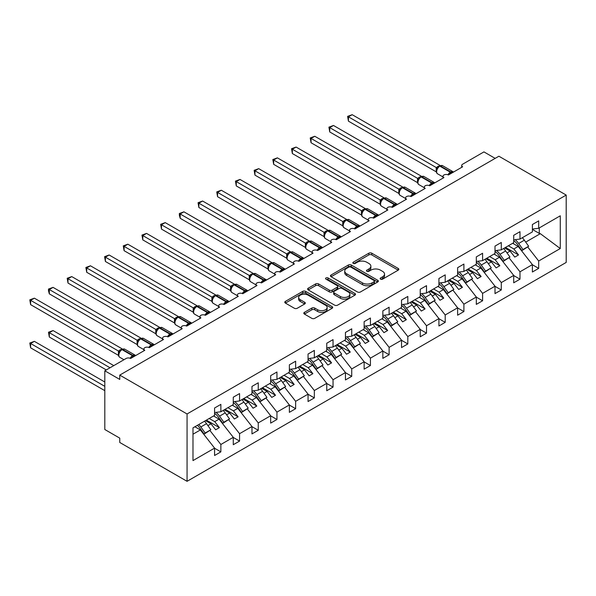 <?xml version="1.0" encoding="UTF-8"?>
<svg xmlns="http://www.w3.org/2000/svg" width="596" height="596" viewBox="0 0 596 596"><rect width="100%" height="100%" fill="white"/><g stroke="black" fill="none" stroke-linecap="round" stroke-linejoin="round"><path stroke-width="0.89" d="M380.561 279.159A1.453 0.842 0 0 0 382.617 279.159L398.217 270.152A2.079 1.199 0 0 0 398.821 269.303A2.079 1.199 0 0 0 398.217 268.453L371.792 253.203A2.079 1.199 0 0 0 368.857 253.203L353.257 262.203A1.453 0.842 0 0 0 352.832 262.799A1.453 0.842 0 0 0 353.257 263.395A1.453 0.842 0 0 0 355.313 263.395L357.332 262.225A6.645 3.837 0 0 1 366.726 262.225L368.931 263.499A6.645 3.837 0 0 1 370.876 266.211A6.645 3.837 0 0 1 368.931 268.923L366.913 270.085A1.453 0.842 0 0 0 366.48 270.681A1.453 0.842 0 0 0 366.913 271.277A1.453 0.842 0 0 0 368.961 271.277L370.98 270.107A6.645 3.837 0 0 1 380.382 270.107L382.58 271.381A6.645 3.837 0 0 1 384.524 274.093A6.645 3.837 0 0 1 382.58 276.805L380.561 277.974A1.453 0.842 0 0 0 380.136 278.563A1.453 0.842 0 0 0 380.561 279.159L380.561 277.974M304.407 312.364A2.079 1.199 0 0 0 303.796 313.205A2.079 1.199 0 0 0 304.407 314.055L311.82 318.339A2.079 1.199 0 0 0 314.755 318.339L332.076 308.333A2.079 1.199 0 0 0 332.687 307.484A2.079 1.199 0 0 0 332.076 306.642L305.659 291.384A2.079 1.199 0 0 0 302.716 291.384L285.395 301.382A2.079 1.199 0 0 0 284.791 302.232A2.079 1.199 0 0 0 285.395 303.081L294.35 308.251A2.079 1.199 0 0 0 297.285 308.251L304.698 303.967A2.079 1.199 0 0 0 305.308 303.126A2.079 1.199 0 0 0 304.698 302.276L300.257 299.714A5.55 3.204 0 0 1 298.633 297.441A5.55 3.204 0 0 1 302.06 294.484A5.55 3.204 0 0 1 308.117 295.176L325.513 305.219A5.55 3.204 0 0 1 327.137 307.484A5.55 3.204 0 0 1 323.71 310.449A5.55 3.204 0 0 1 317.653 309.756L314.755 308.08A2.079 1.199 0 0 0 311.82 308.08L304.407 312.364L304.407 314.055M566.2 195.071L187.062 413.967L187.062 481.315L566.2 262.426L566.2 195.071L498.897 156.219L119.759 375.108L119.759 379.428L104.807 370.794L126.114 358.487A3.174 1.833 0 0 1 130.606 358.487L144.813 350.284A3.174 1.833 0 0 1 143.882 348.988A3.174 1.833 0 0 1 145.841 347.297A3.174 1.833 0 0 1 149.298 347.691L163.505 339.489A3.174 1.833 0 0 1 162.574 338.193A3.174 1.833 0 0 1 164.533 336.502A3.174 1.833 0 0 1 167.99 336.896L182.205 328.694A3.174 1.833 0 0 1 181.273 327.398A3.174 1.833 0 0 1 183.233 325.707A3.174 1.833 0 0 1 186.69 326.109L200.897 317.906A3.174 1.833 0 0 1 199.965 316.61A3.174 1.833 0 0 1 201.925 314.919A3.174 1.833 0 0 1 205.382 315.314L219.589 307.111A3.174 1.833 0 0 1 218.665 305.815A3.174 1.833 0 0 1 220.624 304.124A3.174 1.833 0 0 1 224.081 304.519L223.947 304.094L228.767 301.308M187.062 413.967L119.759 375.108M357.473 291.98A2.079 1.199 0 0 0 360.416 291.98L377.737 281.975A2.079 1.199 0 0 0 378.341 281.126A2.079 1.199 0 0 0 377.737 280.284L351.312 265.026A2.079 1.199 0 0 0 348.377 265.026L331.056 275.024A2.079 1.199 0 0 0 330.445 275.873A2.079 1.199 0 0 0 331.056 276.723L357.473 291.98M326.571 279.472A1.453 0.842 0 0 1 328.046 279.673L328.046 277.952L354.911 293.463A2.079 1.199 0 0 1 355.514 294.305A2.079 1.199 0 0 1 354.911 295.154L337.582 305.159A2.079 1.199 0 0 1 334.647 305.159L308.221 289.902L308.221 288.203A2.079 1.199 0 0 0 307.618 289.053A2.079 1.199 0 0 0 308.221 289.902M308.221 288.203L315.634 283.927A2.079 1.199 0 0 1 318.577 283.927L329.29 290.11A2.079 1.199 0 0 0 332.225 290.11L337.142 287.272A2.079 1.199 0 0 0 337.753 286.423A2.079 1.199 0 0 0 337.142 285.581L325.99 279.137A1.453 0.842 0 0 1 325.565 278.541A1.453 0.842 0 0 1 326.459 277.766A1.453 0.842 0 0 1 328.046 277.952M192.985 434.208L200.375 429.94L214.582 448.118L192.985 460.589L192.985 427.861L214.582 415.39L214.582 408.007L220.863 404.379L220.863 411.762L214.582 412.544M220.863 411.762L233.274 404.595L233.274 397.212L239.562 393.583L239.562 400.966L233.274 401.756M239.562 400.966L251.974 393.8L251.974 386.417L258.254 382.796L258.254 390.179L251.974 390.961M258.254 390.179L270.666 383.012L270.666 375.629L276.946 372.001L276.946 379.384L270.666 380.166M276.946 379.384L289.365 372.217L289.365 364.834L295.646 361.206L295.646 368.589L289.365 369.371M461.699 167.327L461.699 165.502A3.174 1.833 180 0 0 462.63 166.791L448.423 174.993A3.174 1.833 0 0 0 444.966 174.598A3.174 1.833 0 0 0 443.007 176.289A3.174 1.833 0 0 0 443.931 177.586L429.723 185.788A3.174 1.833 0 0 0 426.267 185.393A3.174 1.833 0 0 0 424.307 187.084A3.174 1.833 0 0 0 425.239 188.381L411.031 196.583A3.174 1.833 0 0 0 407.575 196.188A3.174 1.833 0 0 0 405.615 197.879A3.174 1.833 0 0 0 406.547 199.176L392.332 207.378A3.174 1.833 0 0 0 388.875 206.983A3.174 1.833 0 0 0 386.916 208.675A3.174 1.833 0 0 0 387.847 209.971L373.64 218.173A3.174 1.833 0 0 0 370.183 217.771A3.174 1.833 0 0 0 368.224 219.462A3.174 1.833 0 0 0 369.155 220.758L354.948 228.961A3.174 1.833 0 0 0 351.491 228.566A3.174 1.833 0 0 0 349.532 230.257A3.174 1.833 0 0 0 350.455 231.553L336.248 239.756A3.174 1.833 0 0 0 332.791 239.361A3.174 1.833 0 0 0 330.832 241.052A3.174 1.833 0 0 0 331.763 242.349L317.556 250.551A3.174 1.833 0 0 0 314.099 250.156A3.174 1.833 0 0 0 312.14 251.847A3.174 1.833 0 0 0 313.071 253.144L298.857 261.346A3.174 1.833 0 0 0 295.4 260.951A3.174 1.833 0 0 0 293.441 262.642A3.174 1.833 0 0 0 294.372 263.939L280.165 272.141A3.174 1.833 0 0 0 276.708 271.739A3.174 1.833 0 0 0 274.749 273.43A3.174 1.833 0 0 0 275.68 274.726L261.473 282.929A3.174 1.833 0 0 0 258.008 282.534A3.174 1.833 0 0 0 256.056 284.225A3.174 1.833 0 0 0 256.98 285.521L242.773 293.724A3.174 1.833 0 0 0 239.316 293.329A3.174 1.833 0 0 0 237.357 295.02A3.174 1.833 0 0 0 238.288 296.316L224.081 304.519M295.646 368.589L308.058 361.422L308.058 354.039L314.338 350.411L314.338 357.794L308.058 358.576M314.338 357.794L326.75 350.627L326.75 343.244L333.037 339.623L333.037 346.999L326.75 347.788M333.037 346.999L345.449 339.832L345.449 332.456L351.729 328.828L351.729 336.211L345.449 336.993M351.729 336.211L364.141 329.044L364.141 321.661L370.421 318.033L370.421 325.416L364.141 326.198M370.421 325.416L382.841 318.249L382.841 310.866L389.121 307.238L389.121 314.621L382.841 315.403M389.121 314.621L401.533 307.454L401.533 300.071L407.813 296.443L407.813 303.826L401.533 304.608M407.813 303.826L420.225 296.659L420.225 289.276L426.512 285.655L426.512 293.038L420.225 293.821M426.512 293.038L438.924 285.871L438.924 278.488L445.205 274.86L445.205 282.243L438.924 283.025M445.205 282.243L457.616 275.076L457.616 267.693L463.897 264.065L463.897 271.448L457.616 272.23M463.897 271.448L476.316 264.281L476.316 256.898L482.596 253.27L482.596 260.653L476.316 261.435M482.596 260.653L495.008 253.486L495.008 246.103L501.288 242.475L501.288 249.858L495.008 250.64M501.288 249.858L513.707 242.691L513.707 235.308L519.988 231.688L519.988 239.07L513.707 239.853M214.582 448.244L220.863 451.872L220.863 444.489L233.274 437.322L219.067 419.144L213.569 415.971M210.008 430.603L220.863 444.489M233.274 437.449L239.562 441.077L239.562 433.694L251.974 426.527L237.767 408.357L232.269 405.183M228.7 419.808L239.562 433.694M251.974 426.662L258.254 430.282L258.254 422.907L270.666 415.732L256.459 397.562L250.961 394.388M247.4 409.012L258.254 422.907M270.666 415.866L276.946 419.495L276.946 412.112L289.365 404.945L275.151 386.767L269.66 383.593M266.092 398.225L276.946 412.112M289.365 405.071L295.646 408.7L295.646 401.317L308.058 394.15L293.85 375.972L288.352 372.798M284.791 387.43L295.646 401.317M308.058 394.276L314.338 397.905L314.338 390.522L326.75 383.355L312.542 365.177L307.044 362.003M303.483 376.635L314.338 390.522M326.75 383.489L333.037 387.109L333.037 379.726L345.449 372.56L331.242 354.389L325.744 351.215M322.175 365.84L333.037 379.726M345.449 372.694L351.729 376.322L351.729 368.939L364.141 361.772L349.934 343.594L344.436 340.42M340.875 355.045L351.729 368.939M364.141 361.899L370.421 365.527L370.421 358.144L382.841 350.977L368.633 332.799L363.135 329.625M359.567 344.257L370.421 358.144M382.841 351.104L389.121 354.732L389.121 347.349L401.533 340.182L387.325 322.004L381.827 318.83M378.266 333.462L389.121 347.349M401.533 340.309L407.813 343.937L407.813 336.554L420.225 329.387L406.018 311.209L400.527 308.035M396.958 322.667L407.813 336.554M420.225 329.521L426.512 333.142L426.512 325.759L438.924 318.592L424.717 300.421L419.219 297.248M415.65 311.872L426.512 325.759M438.924 318.726L445.205 322.354L445.205 314.971L457.616 307.804L443.409 289.626L437.911 286.452M434.35 301.077L445.205 314.971M457.616 307.931L463.897 311.559L463.897 304.176L476.316 297.009L462.109 278.831L456.611 275.657M453.042 290.289L463.897 304.176M476.316 297.136L482.596 300.764L482.596 293.381L495.008 286.214L480.801 268.036L475.303 264.862M471.741 279.494L482.596 293.381M495.008 286.341L501.288 289.969L501.288 282.586L513.707 275.419L499.493 257.241L494.002 254.067M490.433 268.699L501.288 282.586M513.707 275.553L519.988 279.174L519.988 271.791L532.399 264.624L532.399 272.007L538.68 268.386L538.68 261.003L560.277 248.532L540.326 233.669L539.276 233.409L539.276 227.925M509.133 257.904L519.988 271.791M519.988 239.07L532.399 231.904L532.399 224.521L538.68 220.893L538.68 228.275L532.399 229.058M532.399 264.758L538.68 268.386M527.825 247.109L538.68 261.003M104.807 370.794L104.807 429.507L119.759 438.142L119.759 442.463L187.062 481.315M495.157 158.372L483.945 151.898L462.63 164.205A3.174 1.833 180 0 0 461.699 165.502M200.375 429.94L194.877 426.766M220.863 451.872L214.582 455.5L214.582 448.118M239.562 441.077L233.274 444.705L233.274 437.322M258.254 430.282L251.974 433.91L251.974 426.527M276.946 419.495L270.666 423.115L270.666 415.732M295.646 408.7L289.365 412.328L289.365 404.945M314.338 397.905L308.058 401.533L308.058 394.15M333.037 387.109L326.75 390.738L326.75 383.355M351.729 376.322L345.449 379.943L345.449 372.56M370.421 365.527L364.141 369.155L364.141 361.772M389.121 354.732L382.841 358.36L382.841 350.977M407.813 343.937L401.533 347.565L401.533 340.182M426.512 333.142L420.225 336.77L420.225 329.387M445.205 322.354L438.924 325.975L438.924 318.592M463.897 311.559L457.616 315.187L457.616 307.804M482.596 300.764L476.316 304.392L476.316 297.009M501.288 289.969L495.008 293.597L495.008 286.214M519.988 279.174L513.707 282.802L513.707 275.419M538.68 228.275L560.277 215.804L560.277 248.532M207.9 425.596L210.991 423.808L215.67 429.791L219.403 427.63L214.731 421.648L219.067 419.144M205.493 420.634L210.991 423.808M209.233 418.474L214.731 421.648M226.592 414.801L229.691 413.013L234.362 418.995L238.102 416.835L233.423 410.86L237.767 408.357M224.193 409.839L229.691 413.013M227.933 407.686L233.423 410.86M245.284 404.013L248.383 402.225L253.054 408.2L256.794 406.047L252.123 400.065L256.459 397.562M242.885 399.052L248.383 402.225M246.625 396.891L252.123 400.065M263.983 393.218L267.075 391.43L271.754 397.405L275.494 395.252L270.815 389.27L275.151 386.767M261.584 388.257L267.075 391.43M265.317 386.096L270.815 389.27M282.675 382.423L285.775 380.635L290.446 386.618L294.186 384.457L289.514 378.475L293.85 375.972M280.276 377.462L285.775 380.635M284.016 375.301L289.514 378.475M301.375 371.628L304.467 369.84L309.145 375.823L312.885 373.662L308.207 367.68L312.542 365.177M298.969 366.667L304.467 369.84M302.708 364.506L308.207 367.68M320.067 360.833L323.166 359.045L327.837 365.028L331.577 362.867L326.899 356.892L331.242 354.389M317.668 355.872L323.166 359.045M321.408 353.719L326.899 356.892M338.759 350.046L341.858 348.258L346.529 354.233L350.269 352.08L345.598 346.097L349.934 343.594M336.36 345.084L341.858 348.258M340.1 342.923L345.598 346.097M357.458 339.251L360.55 337.463L365.229 343.445L368.969 341.285L364.29 335.302L368.633 332.799M355.06 334.289L360.55 337.463M358.799 332.128L364.29 335.302M376.15 328.456L379.25 326.668L383.921 332.65L387.661 330.489L382.99 324.507L387.325 322.004M373.752 323.494L379.25 326.668M377.491 321.333L382.99 324.507M394.85 317.661L397.942 315.873L402.62 321.855L406.36 319.694L401.682 313.712L406.018 311.209M392.444 312.699L397.942 315.873M396.184 310.538L401.682 313.712M413.542 306.865L416.641 305.077L421.312 311.06L425.052 308.899L420.381 302.924L424.717 300.421M411.143 301.904L416.641 305.077M414.883 299.751L420.381 302.924M432.242 296.078L435.333 294.29L440.012 300.265L443.744 298.112L439.073 292.129L443.409 289.626M429.835 291.116L435.333 294.29M433.575 288.956L439.073 292.129M450.934 285.283L454.033 283.495L458.704 289.477L462.444 287.317L457.765 281.334L462.109 278.831M448.535 280.321L454.033 283.495M452.275 278.161L457.765 281.334M469.626 274.488L472.725 272.7L477.396 278.682L481.136 276.522L476.465 270.539L480.801 268.036M467.227 269.526L472.725 272.7M470.967 267.366L476.465 270.539M488.325 263.693L491.417 261.905L496.095 267.887L499.835 265.727L495.157 259.744L499.493 257.241M485.926 258.731L491.417 261.905M489.659 256.571L495.157 259.744M507.017 252.898L510.116 251.11L514.788 257.092L518.527 254.932L513.856 248.957L518.192 246.453L512.694 243.28M504.618 247.936L510.116 251.11M508.358 245.783L513.856 248.957M518.192 246.453L532.399 264.624M525.717 242.11L540.326 233.669M532.399 229.438L539.276 233.409M505.512 247.422L518.527 254.932M486.82 258.217L499.835 265.727M468.128 269.012L481.136 276.522M449.429 279.8L462.444 287.317M430.737 290.595L443.744 298.112M412.037 301.39L425.052 308.899M393.345 312.185L406.36 319.694M374.646 322.98L387.661 330.489M355.954 333.767L368.969 341.285M337.262 344.562L350.269 352.08M318.562 355.358L331.577 362.867M299.87 366.153L312.885 373.662M281.17 376.94L294.186 384.457M262.478 387.735L275.494 395.252M243.786 398.53L256.794 406.047M225.087 409.325L238.102 416.835M206.395 420.12L219.403 427.63M381.142 279.36L382.58 278.533A6.645 3.837 0 0 0 384.524 275.821L384.524 274.093M370.876 266.211L370.876 267.939A6.645 3.837 0 0 1 368.931 270.651L367.494 271.478M398.188 270.167L371.792 254.924A2.079 1.199 0 0 0 368.857 254.924L353.838 263.596M377.708 281.99L351.312 266.755A2.079 1.199 0 0 0 348.377 266.755L331.078 276.738M374.065 281.722A1.453 0.842 0 0 0 374.489 281.126A1.453 0.842 0 0 0 374.065 280.537L350.873 267.142A1.453 0.842 0 0 0 348.816 267.142L346.686 268.371A6.645 3.837 0 0 0 344.741 271.083A6.645 3.837 0 0 0 346.686 273.795L362.539 282.951A6.645 3.837 0 0 0 371.934 282.951L374.065 281.722L374.065 283.45A1.453 0.842 0 0 0 374.489 282.854L374.489 281.126M344.741 271.083L344.741 272.812A6.645 3.837 0 0 0 346.686 275.523L346.686 273.795M374.065 283.45L371.934 284.679A6.645 3.837 0 0 1 362.539 284.679L346.686 275.523M308.251 289.917L315.634 285.655L315.634 283.927M337.753 286.423L337.753 288.151A2.079 1.199 0 0 1 337.142 289L332.225 291.839A2.079 1.199 0 0 1 329.29 291.839L318.577 285.655A2.079 1.199 0 0 0 315.634 285.655M328.046 279.673L354.881 295.169M340.413 296.532A5.55 3.204 0 0 0 346.462 297.225A5.55 3.204 0 0 0 349.889 294.268A5.55 3.204 0 0 0 348.265 291.995L342.134 288.457A2.079 1.199 0 0 0 339.199 288.457L334.281 291.302A2.079 1.199 0 0 0 333.671 292.144A2.079 1.199 0 0 0 334.281 292.994L340.413 296.532L340.413 298.261A5.55 3.204 0 0 0 346.462 298.954A5.55 3.204 0 0 0 349.889 295.996L349.889 294.268M333.671 292.144L333.671 293.873A2.079 1.199 0 0 0 334.281 294.722L334.281 292.994M340.413 298.261L334.281 294.722M327.137 307.484L327.137 309.212A5.55 3.204 0 0 1 323.71 312.177A5.55 3.204 0 0 1 317.653 311.485L314.755 309.808A2.079 1.199 0 0 0 311.82 309.808L304.437 314.07M298.633 297.441L298.633 299.17A5.55 3.204 0 0 0 300.257 301.434L300.257 299.714M304.675 303.982L300.257 301.434M332.054 308.348L305.659 293.113A2.079 1.199 0 0 0 302.716 293.113L285.424 303.096M348.436 164.332L398.866 193.447M515.168 239.666A13.112 7.569 60 0 1 518.662 243.466L522.975 249.53L521.932 250.611L517.619 244.546A10.579 6.109 -120 0 0 513.707 240.68M522.305 237.73A13.112 7.569 60 0 1 524.346 240.188L528.659 246.252L522.975 249.53M528.659 246.252L521.932 250.611M448.445 174.978L448.289 174.576L453.109 171.79M348.436 121.159L347.617 116.369L348.436 116.838L352.176 114.685L440.019 165.397L436.279 167.558L348.436 116.838L348.436 121.159L436.212 171.834L436.212 167.521M439.632 166.008A1.058 0.611 -120 0 1 439.781 165.859L442.582 165.681A4.544 2.622 120 0 0 440.31 165.911A1.058 0.611 -120 0 0 439.781 165.859L439.327 166.113A1.058 0.611 60 0 0 439.185 166.262L436.786 169.182A2.324 1.684 18 0 0 436.205 167.55M437.524 168.363L436.279 167.558M347.617 116.369L352.176 114.685M329.744 175.127L380.173 204.242M496.475 250.462A13.112 7.569 60 0 1 499.97 254.261L504.283 260.325L503.233 261.406L498.919 255.341A10.579 6.109 -120 0 0 495.008 251.475M503.613 248.517A13.112 7.569 60 0 1 505.654 250.976L509.967 257.047L504.283 260.325M509.967 257.047L503.233 261.406M311.052 185.922L361.481 215.037M477.776 261.257A13.112 7.569 60 0 1 481.277 265.056L485.584 271.12L484.541 272.201L480.227 266.129A10.579 6.109 -120 0 0 476.316 262.27M484.913 259.312A13.112 7.569 60 0 1 486.954 261.771L491.268 267.835L485.584 271.12M491.268 267.835L484.541 272.201M292.353 196.717L342.782 225.832M459.084 272.044A13.112 7.569 60 0 1 462.578 275.844L466.892 281.915L465.841 282.996L461.535 276.924A10.579 6.109 -120 0 0 457.616 273.057M466.221 270.107A13.112 7.569 60 0 1 468.262 272.566L472.576 278.63L466.892 281.915M472.576 278.63L465.841 282.996M273.661 207.505L324.09 236.619M440.384 282.839A13.112 7.569 60 0 1 443.886 286.639L448.199 292.703L447.149 293.783L442.835 287.719A10.579 6.109 -120 0 0 438.924 283.852M447.529 280.902A13.112 7.569 60 0 1 449.57 283.361L453.876 289.425L448.199 292.703M453.876 289.425L447.149 293.783M429.753 185.773L429.589 185.371L434.417 182.585M329.744 131.954L328.925 127.157L329.744 127.633L333.484 125.473L421.327 176.192L417.587 178.353L329.744 127.633L329.744 131.954L417.52 182.629L417.52 178.308M420.94 176.796A1.058 0.611 -120 0 1 421.081 176.647L423.883 176.476A4.544 2.622 120 0 0 421.61 176.699A1.058 0.611 -120 0 0 421.081 176.647L420.634 176.908A1.058 0.611 60 0 0 420.493 177.057L418.087 179.977A2.324 1.684 18 0 0 417.513 178.338M418.832 179.158L417.587 178.353M328.925 127.157L333.484 125.473M411.054 196.568L410.897 196.159L415.717 193.372M311.052 142.742L310.225 137.952L311.052 138.428L314.785 136.268L402.635 186.988L398.888 189.148L311.052 138.428L311.052 142.742L398.828 193.424L398.828 189.103M402.248 187.591A1.058 0.611 -120 0 1 402.389 187.442L405.191 187.271A4.544 2.622 120 0 0 402.918 187.494A1.058 0.611 -120 0 0 402.389 187.442L401.942 187.703A1.058 0.611 60 0 0 401.793 187.852L399.394 190.772C398.642 193.104 398.91 194.654 400.192 195.406L405.615 198.535M400.132 189.945L398.888 189.148M310.225 137.952L314.785 136.268M392.362 207.363L392.198 206.954L397.025 204.167M292.353 153.537L291.533 148.747L292.353 149.224L296.093 147.063L383.936 197.775L380.196 199.936L292.353 149.224L292.353 153.537L380.129 204.219L380.129 199.898M383.548 198.386A1.058 0.611 -120 0 1 383.69 198.237L386.499 198.066A4.544 2.622 120 0 0 384.219 198.289A1.058 0.611 -120 0 0 383.69 198.237L383.243 198.498A1.058 0.611 60 0 0 383.101 198.647L380.695 201.567C379.943 203.899 380.211 205.441 381.5 206.201L386.916 209.33M381.44 200.74L380.196 199.936M291.533 148.747L296.093 147.063M373.67 218.158L373.506 217.749L378.333 214.962M273.661 164.332L272.834 159.542L273.661 160.019L277.401 157.858L365.244 208.57L361.504 210.731L273.661 160.019L273.661 164.332L361.437 215.007L361.437 210.693M364.856 209.181A1.058 0.611 -120 0 1 364.998 209.032L367.799 208.861A4.544 2.622 120 0 0 365.527 209.084A1.058 0.611 -120 0 0 364.998 209.032L364.551 209.285A1.058 0.611 60 0 0 364.402 209.442L363.21 210.403M376.806 216.341A2.324 1.341 60 0 1 376.665 215.998A1.058 0.611 -120 0 0 375.994 215.126L365.527 209.084L365.08 209.345A1.058 0.611 60 0 0 364.551 209.285L362.003 212.362A2.324 1.684 18 0 0 361.422 210.723M362.74 211.535L361.504 210.731M272.834 159.542L277.401 157.858M254.961 218.3L305.39 247.415M421.692 293.634A13.112 7.569 60 0 1 425.186 297.434L429.5 303.498L428.457 304.578L424.143 298.514A10.579 6.109 -120 0 0 420.225 294.647M428.829 291.697A13.112 7.569 60 0 1 430.871 294.156L435.184 300.22L429.5 303.498M435.184 300.22L428.457 304.578M354.97 228.946L354.814 228.544L359.634 225.757M254.961 175.127L254.142 170.337L254.961 170.806L258.701 168.653L346.544 219.365L342.804 221.526L254.961 170.806L254.961 175.127L342.737 225.802L342.737 221.489M346.157 219.976A1.058 0.611 -120 0 1 346.306 219.827L349.107 219.648A4.544 2.622 120 0 0 346.835 219.879A1.058 0.611 -120 0 0 346.306 219.827L345.851 220.08A1.058 0.611 60 0 0 345.71 220.229L343.311 223.15A2.324 1.684 18 0 0 342.73 221.518M344.048 222.33L342.804 221.526M254.142 170.337L258.701 168.653M236.269 229.095L286.698 258.21L286.654 253.866L290.461 251.743L202.618 201.031L198.878 203.191L286.654 253.866M403 304.429A13.112 7.569 60 0 1 406.494 308.229L410.808 314.293L409.757 315.373L405.444 309.309A10.579 6.109 -120 0 0 401.533 305.443M410.137 302.485A13.112 7.569 60 0 1 412.179 304.943L416.492 311.015L410.808 314.293M416.492 311.015L409.757 315.373M336.278 239.741L336.114 239.339L340.942 236.552M236.269 185.922L235.45 181.124L236.269 181.601L240.009 179.441L327.852 230.16L324.112 232.321L236.269 181.601L236.269 185.922L324.045 236.597L324.038 232.306A2.324 1.684 18 0 1 324.604 233.96M327.465 230.764A1.058 0.611 -120 0 1 327.606 230.615L330.407 230.443A4.544 2.622 120 0 0 328.135 230.667A1.058 0.611 -120 0 0 327.606 230.615L327.159 230.875A1.058 0.611 60 0 0 327.018 231.025L324.611 233.945C323.859 236.284 324.127 237.826 325.416 238.579L330.832 241.708M325.356 233.125L324.112 232.321M235.45 181.124L240.009 179.441M217.57 239.89L267.999 269.005L267.962 264.661L271.769 262.538L183.918 211.826L180.186 213.986L267.962 264.661M384.301 315.224A13.112 7.569 60 0 1 387.795 319.024L392.108 325.088L391.065 326.168L386.752 320.097A10.579 6.109 -120 0 0 382.841 316.238M391.438 313.28A13.112 7.569 60 0 1 393.479 315.738L397.793 321.803L392.108 325.088M397.793 321.803L391.065 326.168M317.579 250.536L317.422 250.126L322.242 247.34M217.57 196.71L216.75 191.919L217.57 192.396L221.31 190.236L309.16 240.955L305.413 243.108L217.57 192.396L217.57 196.71L305.346 247.392L305.346 243.071M308.765 241.559A1.058 0.611 -120 0 1 308.914 241.41L311.715 241.238A4.544 2.622 120 0 0 309.443 241.462A1.058 0.611 -120 0 0 308.914 241.41L308.467 241.671A1.058 0.611 60 0 0 308.318 241.82L305.919 244.74C305.167 247.072 305.435 248.621 306.716 249.374L312.14 252.503M306.657 243.913L305.413 243.108M216.75 191.919L221.31 190.236M198.878 250.685L249.307 279.8M365.609 326.012A13.112 7.569 60 0 1 369.103 329.811L373.416 335.883L372.366 336.956L368.06 330.892A10.579 6.109 -120 0 0 364.141 327.025M372.746 324.075A13.112 7.569 60 0 1 374.787 326.534L379.101 332.598L373.416 335.883M379.101 332.598L372.366 336.956M298.887 261.331L298.723 260.921L303.55 258.135M198.878 207.505L198.058 202.715L198.878 203.191L198.878 207.505L286.654 258.187M290.073 252.354A1.058 0.611 -120 0 1 290.215 252.205L293.016 252.034A4.544 2.622 120 0 0 290.744 252.257A1.058 0.611 -120 0 0 290.215 252.205L289.768 252.466A1.058 0.611 60 0 0 289.626 252.615L287.22 255.535A2.324 1.684 18 0 0 286.646 253.896M287.965 254.708L286.721 253.903M198.058 202.715L202.618 201.031M180.186 261.473L230.615 290.587M346.909 336.807A13.112 7.569 60 0 1 350.411 340.607L354.724 346.671L353.674 347.751L349.36 341.687A10.579 6.109 -120 0 0 345.449 337.82M354.046 334.87A13.112 7.569 60 0 1 356.095 337.329L360.401 343.393L354.724 346.671M360.401 343.393L353.674 347.751M280.187 272.126L280.031 271.716L284.851 268.93M180.186 218.3L179.359 215.23L179.359 213.51L180.186 213.986L180.186 218.3L267.962 268.975M271.381 263.149A1.058 0.611 -120 0 1 271.523 263L274.324 262.829A4.544 2.622 120 0 0 272.052 263.052A1.058 0.611 -120 0 0 271.523 263L271.076 263.253A1.058 0.611 60 0 0 270.927 263.41L268.528 266.33A2.324 1.684 18 0 0 267.947 264.691M269.265 265.503L268.021 264.699M179.359 213.51L183.918 211.826M161.486 272.268L211.915 301.382M328.217 347.602A13.112 7.569 60 0 1 331.711 351.402L336.025 357.466L334.982 358.546L330.668 352.482A10.579 6.109 -120 0 0 326.75 348.615M335.354 345.665A13.112 7.569 60 0 1 337.396 348.124L341.709 354.188L336.025 357.466M341.709 354.188L334.982 358.546M261.495 282.914L261.331 282.511L266.159 279.725M161.486 229.095L160.667 224.305L161.486 224.774L165.226 222.621L253.069 273.333L249.329 275.494L161.486 224.774L161.486 229.095L249.262 279.77L249.262 275.456M252.682 273.944A1.058 0.611 -120 0 1 252.823 273.795L255.632 273.616A4.544 2.622 120 0 0 253.352 273.847A1.058 0.611 -120 0 0 252.823 273.795L252.376 274.048A1.058 0.611 60 0 0 252.235 274.197L249.836 277.118C249.076 279.457 249.344 280.999 250.633 281.752L256.056 284.881M250.573 276.298L249.329 275.494M160.667 224.305L165.226 222.621M142.794 283.063L193.223 312.177M309.518 358.397A13.112 7.569 60 0 1 313.019 362.197L317.333 368.261L316.282 369.341L311.969 363.277A10.579 6.109 -120 0 0 308.058 359.41M316.662 356.453A13.112 7.569 60 0 1 318.704 358.911L323.017 364.983L317.333 368.261M323.017 364.983L316.282 369.341M242.803 293.709L242.639 293.299L247.467 290.52M142.794 239.89L141.967 235.092L142.794 235.569L146.534 233.409L234.377 284.128L230.637 286.289L142.794 235.569L142.794 239.89L230.57 290.565L230.57 286.244M233.99 284.732A1.058 0.611 -120 0 1 234.131 284.583L236.932 284.411A4.544 2.622 120 0 0 234.66 284.635A1.058 0.611 -120 0 0 234.131 284.583L233.684 284.843A1.058 0.611 60 0 0 233.543 284.992L232.351 285.961M245.939 291.898A2.324 1.341 60 0 1 245.805 291.556A1.058 0.611 -120 0 0 245.127 290.684L234.66 284.635L234.213 284.895A1.058 0.611 60 0 0 233.684 284.843L231.136 287.913C230.384 290.245 230.652 291.794 231.941 292.547L237.357 295.676M231.881 287.086L230.637 286.289M141.967 235.092L146.534 233.409M124.095 293.858L174.524 322.972M290.826 369.192A13.112 7.569 60 0 1 294.32 372.992L298.633 379.056L297.59 380.136L293.277 374.065A10.579 6.109 -120 0 0 289.365 370.205M297.963 367.248A13.112 7.569 60 0 1 300.004 369.706L304.318 375.771L298.633 379.056M304.318 375.771L297.59 380.136M124.095 250.678L123.275 245.887L124.095 246.364L127.835 244.204L215.678 294.923L211.938 297.076L124.095 246.364L124.095 250.678L211.871 301.36L211.871 297.039M215.29 295.527A1.058 0.611 -120 0 1 215.439 295.378L218.24 295.206A4.544 2.622 120 0 0 215.968 295.43A1.058 0.611 -120 0 0 215.439 295.378L214.985 295.638A1.058 0.611 60 0 0 214.843 295.787L212.444 298.708A2.324 1.684 18 0 0 211.863 297.069M213.182 297.881L211.938 297.076M123.275 245.887L127.835 244.204M105.403 304.645L155.832 333.767M272.134 379.98A13.112 7.569 60 0 1 275.628 383.779L279.941 389.851L278.891 390.924L274.577 384.86A10.579 6.109 -120 0 0 270.666 380.993M279.271 378.043A13.112 7.569 60 0 1 281.312 380.501L285.626 386.566L279.941 389.851M285.626 386.566L278.891 390.924M205.411 315.299L205.248 314.889L210.075 312.103M105.403 261.473L104.583 256.682L105.403 257.159L109.142 254.999L196.985 305.711L193.246 307.871L105.403 257.159L105.403 261.473L193.179 312.148L193.179 307.834M196.598 306.322A1.058 0.611 -120 0 1 196.74 306.173L199.541 306.001A4.544 2.622 120 0 0 197.269 306.225A1.058 0.611 -120 0 0 196.74 306.173L196.293 306.433A1.058 0.611 60 0 0 196.151 306.582L193.745 309.503A2.324 1.684 18 0 0 193.171 307.864M194.49 308.676L193.246 307.871M104.583 256.682L109.142 254.999M86.711 315.44L137.14 344.555L137.095 340.212L140.902 338.096L53.059 287.376L49.319 289.537L137.095 340.212M253.434 390.775A13.112 7.569 60 0 1 256.936 394.574L261.242 400.639L260.199 401.719L255.885 395.655A10.579 6.109 -120 0 0 251.974 391.788M260.571 388.838A13.112 7.569 60 0 1 262.613 391.296L266.926 397.361L261.242 400.639M266.926 397.361L260.199 401.719M186.712 326.094L186.555 325.684L191.376 322.898M86.711 272.268L85.884 267.477L86.711 267.947L90.443 265.794L178.293 316.506L174.546 318.666L86.711 267.947L86.711 272.268L174.486 322.943L174.486 318.629M177.906 317.117A1.058 0.611 -120 0 1 178.048 316.968L180.849 316.789A4.544 2.622 120 0 0 178.576 317.02A1.058 0.611 -120 0 0 178.048 316.968L177.601 317.221A1.058 0.611 60 0 0 177.452 317.377L175.053 320.29C174.3 322.63 174.568 324.172 175.85 324.932L181.273 328.061M175.79 319.471L174.546 318.666M85.884 267.477L90.443 265.794M68.011 326.236L118.44 355.35L118.395 351.007L122.202 348.891L34.359 298.171L30.62 300.332L118.395 351.007M234.742 401.57A13.112 7.569 60 0 1 238.236 405.369L242.55 411.434L241.499 412.514L237.193 406.45A10.579 6.109 -120 0 0 233.274 402.583M241.879 399.633A13.112 7.569 60 0 1 243.92 402.091L248.234 408.156L242.55 411.434M248.234 408.156L241.499 412.514M168.02 336.882L167.856 336.479L172.684 333.693M68.011 283.063L67.192 278.272L68.011 278.742L71.751 276.589L159.594 327.301L155.854 329.461L68.011 278.742L68.011 283.063L155.787 333.738L155.779 329.446A2.324 1.684 18 0 1 156.353 331.1M159.206 327.912A1.058 0.611 -120 0 1 159.348 327.755L162.157 327.584A4.544 2.622 120 0 0 159.877 327.815A1.058 0.611 -120 0 0 159.348 327.755L158.901 328.016A1.058 0.611 60 0 0 158.76 328.165L156.353 331.085M157.098 330.266L155.854 329.461M67.192 278.272L71.751 276.589M48.492 332.24L49.319 332.71L49.319 337.031L48.492 332.24L53.059 330.556L49.319 332.71L110.036 367.769M49.319 337.031L106.297 369.93M53.059 330.556L113.776 365.609M216.043 412.365A13.112 7.569 60 0 1 219.544 416.164L223.858 422.229L222.807 423.309L218.494 417.245A10.579 6.109 -120 0 0 214.582 413.378M223.187 410.421A13.112 7.569 60 0 1 225.228 412.879L229.535 418.951L223.858 422.229M229.535 418.951L222.807 423.309M149.328 347.677L149.164 347.267L153.992 344.488M49.319 293.858L48.492 290.788L48.492 289.06L49.319 289.537L49.319 293.858L137.095 344.533M140.514 338.699A1.058 0.611 -120 0 1 140.656 338.55L143.457 338.379A4.544 2.622 120 0 0 141.185 338.603A1.058 0.611 -120 0 0 140.656 338.55L140.209 338.811A1.058 0.611 60 0 0 140.06 338.96L137.661 341.88C136.909 344.212 137.177 345.762 138.466 346.514L143.882 349.643M138.399 341.054L137.162 340.256M48.492 289.06L53.059 287.376M29.8 343.028L30.62 343.505L30.62 347.826L29.8 343.028L34.359 341.344L30.62 343.505L104.807 386.335M30.62 347.826L104.807 390.656M34.359 341.344L104.807 382.014M198.803 424.501A13.112 7.569 60 0 1 200.845 426.959L205.158 433.024L204.115 434.104L199.802 428.032A10.579 6.109 -120 0 0 197.388 425.32M204.488 421.216A13.112 7.569 60 0 1 206.529 423.674L210.842 429.738L205.158 433.024M210.842 429.738L204.115 434.104M130.628 358.472L130.472 358.062L135.292 355.276M30.62 304.645L29.8 299.855L30.62 300.332L30.62 304.645L118.395 355.328M121.815 349.494A1.058 0.611 -120 0 1 121.964 349.345L124.765 349.174A4.544 2.622 120 0 0 122.493 349.398A1.058 0.611 -120 0 0 121.964 349.345L121.509 349.606A1.058 0.611 60 0 0 121.368 349.755L118.969 352.676A2.324 1.684 18 0 0 118.388 351.037M119.707 351.849L118.462 351.044M29.8 299.855L34.359 298.171M382.58 278.533L382.58 276.805M366.913 271.277L366.913 270.085M368.931 270.651L368.931 268.923M353.257 263.395L353.257 262.203M368.857 254.924L368.857 253.203M371.792 254.924L371.792 253.203M398.217 270.152L398.217 268.453M331.056 276.723L331.056 275.024M348.377 266.755L348.377 265.026M351.312 266.755L351.312 265.026M377.737 281.975L377.737 280.284M362.539 284.679L362.539 282.951M371.934 284.679L371.934 282.951M318.577 285.655L318.577 283.927M329.29 291.839L329.29 290.11M332.225 291.839L332.225 290.11M337.142 289L337.142 287.272M354.911 295.154L354.911 293.463M311.82 309.808L311.82 308.08M314.755 309.808L314.755 308.08M317.653 311.485L317.653 309.756M304.698 303.967L304.698 302.276M285.395 303.081L285.395 301.382M302.716 293.113L302.716 291.384M305.659 293.113L305.659 291.384M332.076 308.333L332.076 306.642M524.346 240.188L518.662 243.466M451.582 173.168A2.324 1.341 60 0 1 451.448 172.825A1.058 0.611 -120 0 0 450.777 171.953A4.544 2.622 -60 0 1 453.049 171.73L453.496 172.065M447.961 174.777A4.544 2.622 -60 0 1 450.33 172.214L450.777 171.953L440.31 165.911L439.855 166.165A4.544 2.622 120 0 0 436.644 171.737A4.544 2.622 120 0 0 437.583 173.816L443.007 176.945M437.993 167.23L439.327 166.113A1.058 0.611 60 0 1 439.855 166.165L450.33 172.214A1.058 0.611 60 0 1 451.001 173.086A2.324 1.341 60 0 0 451.135 173.429M438.835 166.44A2.324 1.341 60 0 1 438.157 166.217M438.522 166.701A2.324 1.341 60 0 1 437.71 166.478M505.654 250.976L499.97 254.261M486.954 261.771L481.277 265.056M468.262 272.566L462.578 275.844M449.57 283.361L443.886 286.639M432.89 183.963A2.324 1.341 60 0 1 432.756 183.62A1.058 0.611 -120 0 0 432.078 182.749A4.544 2.622 -60 0 1 434.357 182.518L434.804 182.86M429.269 185.572A4.544 2.622 -60 0 1 431.631 183.002L432.078 182.749L421.61 176.699L421.163 176.96A4.544 2.622 120 0 0 417.945 182.532A4.544 2.622 120 0 0 418.891 184.611L424.307 187.74M419.301 178.025L420.634 176.908A1.058 0.611 60 0 1 421.163 176.96L431.631 183.002A1.058 0.611 60 0 1 432.301 183.881A2.324 1.341 60 0 0 432.443 184.224M420.143 177.236A2.324 1.341 60 0 1 419.457 177.012M419.83 177.496A2.324 1.341 60 0 1 419.01 177.273M414.198 194.758A2.324 1.341 60 0 1 414.056 194.415A1.058 0.611 -120 0 0 413.386 193.536A4.544 2.622 -60 0 1 415.658 193.313L416.105 193.655M410.57 196.367A4.544 2.622 -60 0 1 412.939 193.797L413.386 193.536L402.918 187.494L402.471 187.755A4.544 2.622 120 0 0 399.253 193.327A4.544 2.622 120 0 0 400.192 195.406M400.601 188.82L401.942 187.703A1.058 0.611 60 0 1 402.471 187.755L412.939 193.797A1.058 0.611 60 0 1 413.609 194.676A2.324 1.341 60 0 0 413.743 195.019M401.443 188.031A2.324 1.341 60 0 1 400.765 187.807M401.13 188.284A2.324 1.341 60 0 1 400.318 188.068M399.387 190.787A2.324 1.684 18 0 0 398.813 189.133M395.498 205.553A2.324 1.341 60 0 1 395.364 205.21A1.058 0.611 -120 0 0 394.694 204.331A4.544 2.622 -60 0 1 396.966 204.108L397.413 204.45M391.877 207.155A4.544 2.622 -60 0 1 394.239 204.592L394.694 204.331L384.219 198.289L383.772 198.55A4.544 2.622 120 0 0 380.561 204.115A4.544 2.622 120 0 0 381.5 206.201M381.909 199.615L383.243 198.498A1.058 0.611 60 0 1 383.772 198.55L394.239 204.592A1.058 0.611 60 0 1 394.917 205.464A2.324 1.341 60 0 0 395.051 205.806M382.751 198.826A2.324 1.341 60 0 1 382.073 198.602M382.438 199.079A2.324 1.341 60 0 1 381.619 198.863M380.695 201.582A2.324 1.684 18 0 0 380.121 199.928M373.178 217.95A4.544 2.622 -60 0 1 375.547 215.387L375.994 215.126A4.544 2.622 -60 0 1 378.266 214.903L378.713 215.238M376.352 216.601A2.324 1.341 60 0 1 376.218 216.259A1.058 0.611 60 0 0 375.547 215.387L365.08 209.345A4.544 2.622 120 0 0 361.861 214.91A4.544 2.622 120 0 0 362.808 216.996L368.224 220.125M364.059 209.621A2.324 1.341 60 0 1 363.374 209.397M363.746 209.874A2.324 1.341 60 0 1 362.927 209.65M430.871 294.156L425.186 297.434M358.107 227.136A2.324 1.341 60 0 1 357.973 226.793A1.058 0.611 -120 0 0 357.302 225.921A4.544 2.622 -60 0 1 359.574 225.698L360.021 226.033M354.486 228.745A4.544 2.622 -60 0 1 356.855 226.182L357.302 225.921L346.835 219.879L346.38 220.133A4.544 2.622 120 0 0 343.169 225.705A4.544 2.622 120 0 0 344.108 227.784L349.532 230.913M344.518 221.198L345.851 220.08A1.058 0.611 60 0 1 346.38 220.133L356.855 226.182A1.058 0.611 60 0 1 357.525 227.054A2.324 1.341 60 0 0 357.66 227.396M345.36 220.408A2.324 1.341 60 0 1 344.682 220.185M345.047 220.669A2.324 1.341 60 0 1 344.227 220.445M412.179 304.943L406.494 308.229M339.415 237.931A2.324 1.341 60 0 1 339.28 237.588A1.058 0.611 -120 0 0 338.603 236.716A4.544 2.622 -60 0 1 340.882 236.485L341.322 236.828M335.794 239.54A4.544 2.622 -60 0 1 338.155 236.97L338.603 236.716L328.135 230.667L327.688 230.928A4.544 2.622 120 0 0 324.47 236.5A4.544 2.622 120 0 0 325.416 238.579M325.826 231.993L327.159 230.875A1.058 0.611 60 0 1 327.688 230.928L338.155 236.97A1.058 0.611 60 0 1 338.826 237.849A2.324 1.341 60 0 0 338.968 238.191M326.668 231.203A2.324 1.341 60 0 1 325.982 230.98M326.355 231.464A2.324 1.341 60 0 1 325.535 231.241M393.479 315.738L387.795 319.024M320.715 248.726A2.324 1.341 60 0 1 320.581 248.383A1.058 0.611 -120 0 0 319.91 247.504A4.544 2.622 -60 0 1 322.183 247.28L322.63 247.623M317.094 250.335A4.544 2.622 -60 0 1 319.463 247.765L319.91 247.504L309.443 241.462L308.989 241.723A4.544 2.622 120 0 0 305.778 247.295A4.544 2.622 120 0 0 306.716 249.374M307.126 242.788L308.467 241.671A1.058 0.611 60 0 1 308.989 241.723L319.463 247.765A1.058 0.611 60 0 1 320.134 248.644A2.324 1.341 60 0 0 320.268 248.986M307.968 241.998A2.324 1.341 60 0 1 307.29 241.775M307.655 242.252A2.324 1.341 60 0 1 306.843 242.036M305.912 244.755A2.324 1.684 18 0 0 305.338 243.101M374.787 326.534L369.103 329.811M302.023 259.521A2.324 1.341 60 0 1 301.889 259.178A1.058 0.611 -120 0 0 301.218 258.299A4.544 2.622 -60 0 1 303.491 258.075L303.938 258.411M298.402 261.123A4.544 2.622 -60 0 1 300.764 258.56L301.218 258.299L290.744 252.257L290.297 252.518A4.544 2.622 120 0 0 287.078 258.083A4.544 2.622 120 0 0 288.024 260.169L293.441 263.298M288.434 253.583L289.768 252.466A1.058 0.611 60 0 1 290.297 252.518L300.764 258.56A1.058 0.611 60 0 1 301.442 259.431A2.324 1.341 60 0 0 301.576 259.774M289.276 252.793A2.324 1.341 60 0 1 288.591 252.57M288.963 253.047A2.324 1.341 60 0 1 288.144 252.831M356.095 337.329L350.411 340.607M283.331 270.308A2.324 1.341 60 0 1 283.189 269.966A1.058 0.611 -120 0 0 282.519 269.094A4.544 2.622 -60 0 1 284.791 268.87L285.238 269.206M279.703 271.918A4.544 2.622 -60 0 1 282.072 269.355L282.519 269.094L272.052 263.052L271.605 263.313A4.544 2.622 120 0 0 268.386 268.878A4.544 2.622 120 0 0 269.325 270.964L274.749 274.093M269.735 264.371L271.076 263.253A1.058 0.611 60 0 1 271.605 263.313L282.072 269.355A1.058 0.611 60 0 1 282.742 270.226A2.324 1.341 60 0 0 282.876 270.569M270.584 263.588A2.324 1.341 60 0 1 269.899 263.365M270.271 263.842A2.324 1.341 60 0 1 269.452 263.618M337.396 348.124L331.711 351.402M264.631 281.103A2.324 1.341 60 0 1 264.497 280.761A1.058 0.611 -120 0 0 263.827 279.889A4.544 2.622 -60 0 1 266.099 279.666L266.546 280.001M261.011 282.713A4.544 2.622 -60 0 1 263.38 280.15L263.827 279.889L253.352 273.847L252.905 274.1A4.544 2.622 120 0 0 249.694 279.673A4.544 2.622 120 0 0 250.633 281.752M251.043 275.166L252.376 274.048A1.058 0.611 60 0 1 252.905 274.1L263.38 280.15A1.058 0.611 60 0 1 264.05 281.021A2.324 1.341 60 0 0 264.184 281.364M251.885 274.376A2.324 1.341 60 0 1 251.207 274.153M251.572 274.637A2.324 1.341 60 0 1 250.752 274.413M249.828 277.133A2.324 1.684 18 0 0 249.255 275.479M318.704 358.911L313.019 362.197M242.311 293.508A4.544 2.622 -60 0 1 244.68 290.937L245.127 290.684A4.544 2.622 -60 0 1 247.407 290.453L247.847 290.796M245.492 292.159A2.324 1.341 60 0 1 245.351 291.816A1.058 0.611 60 0 0 244.68 290.937L234.213 284.895A4.544 2.622 120 0 0 230.995 290.468A4.544 2.622 120 0 0 231.941 292.547M233.192 285.171A2.324 1.341 60 0 1 232.507 284.948M232.88 285.432A2.324 1.341 60 0 1 232.06 285.208M231.129 287.928A2.324 1.684 18 0 0 230.555 286.274M300.004 369.706L294.32 372.992M227.24 302.694A2.324 1.341 60 0 1 227.106 302.351A1.058 0.611 -120 0 0 226.435 301.472A4.544 2.622 -60 0 1 228.708 301.248L229.155 301.591M223.619 304.303A4.544 2.622 -60 0 1 225.988 301.732L226.435 301.472L215.968 295.43L215.514 295.69A4.544 2.622 120 0 0 212.303 301.256A4.544 2.622 120 0 0 213.241 303.342L218.665 306.471M213.651 296.756L214.985 295.638A1.058 0.611 60 0 1 215.514 295.69L225.988 301.732A1.058 0.611 60 0 1 226.659 302.612A2.324 1.341 60 0 0 226.793 302.954M214.493 295.966A2.324 1.341 60 0 1 213.815 295.743M214.18 296.219A2.324 1.341 60 0 1 213.368 296.003M281.312 380.501L275.628 383.779M208.548 313.489A2.324 1.341 60 0 1 208.414 313.146A1.058 0.611 -120 0 0 207.736 312.267A4.544 2.622 -60 0 1 210.015 312.043L210.463 312.379M204.927 315.09A4.544 2.622 -60 0 1 207.289 312.527L207.736 312.267L197.269 306.225L196.822 306.486A4.544 2.622 120 0 0 193.603 312.051A4.544 2.622 120 0 0 194.549 314.137L199.965 317.266M194.959 307.551L196.293 306.433A1.058 0.611 60 0 1 196.822 306.486L207.289 312.527A1.058 0.611 60 0 1 207.967 313.399A2.324 1.341 60 0 0 208.101 313.742M195.801 306.761A2.324 1.341 60 0 1 195.115 306.538M195.488 307.014A2.324 1.341 60 0 1 194.668 306.798M262.613 391.296L256.936 394.574M189.856 324.276A2.324 1.341 60 0 1 189.714 323.933A1.058 0.611 -120 0 0 189.044 323.062A4.544 2.622 -60 0 1 191.316 322.838L191.763 323.174M186.228 325.885A4.544 2.622 -60 0 1 188.597 323.323L189.044 323.062L178.576 317.02L178.13 317.273A4.544 2.622 120 0 0 174.911 322.846A4.544 2.622 120 0 0 175.85 324.932M176.26 318.339L177.601 317.221A1.058 0.611 60 0 1 178.13 317.273L188.597 323.323A1.058 0.611 60 0 1 189.267 324.194A2.324 1.341 60 0 0 189.401 324.537M177.109 317.556A2.324 1.341 60 0 1 176.423 317.333M176.788 317.81A2.324 1.341 60 0 1 175.976 317.586M175.045 320.305A2.324 1.684 18 0 0 174.472 318.659M243.92 402.091L238.236 405.369M171.156 335.071A2.324 1.341 60 0 1 171.022 334.728A1.058 0.611 -120 0 0 170.352 333.857A4.544 2.622 -60 0 1 172.624 333.633L173.071 333.969M167.536 336.68A4.544 2.622 -60 0 1 169.897 334.118L170.352 333.857L159.877 327.815L159.43 328.068A4.544 2.622 120 0 0 156.219 333.641A4.544 2.622 120 0 0 157.158 335.719L162.574 338.848M157.567 329.134L158.901 328.016A1.058 0.611 60 0 1 159.43 328.068L169.897 334.118A1.058 0.611 60 0 1 170.575 334.989A2.324 1.341 60 0 0 170.709 335.332M158.409 328.344A2.324 1.341 60 0 1 157.731 328.12M158.096 328.605A2.324 1.341 60 0 1 157.277 328.381M225.228 412.879L219.544 416.164M152.464 345.866A2.324 1.341 60 0 1 152.33 345.524A1.058 0.611 -120 0 0 151.652 344.652A4.544 2.622 -60 0 1 153.924 344.421L154.371 344.764M148.836 347.475A4.544 2.622 -60 0 1 151.205 344.905L151.652 344.652L141.185 338.603L140.738 338.863A4.544 2.622 120 0 0 137.52 344.436A4.544 2.622 120 0 0 138.466 346.514M138.875 339.929L140.209 338.811A1.058 0.611 60 0 1 140.738 338.863L151.205 344.905A1.058 0.611 60 0 1 151.876 345.784A2.324 1.341 60 0 0 152.01 346.127M139.717 339.139A2.324 1.341 60 0 1 139.032 338.915M139.404 339.4A2.324 1.341 60 0 1 138.585 339.176M137.654 341.895A2.324 1.684 18 0 0 137.08 340.241M206.529 423.674L200.845 426.959M133.765 356.661A2.324 1.341 60 0 1 133.631 356.319A1.058 0.611 -120 0 0 132.96 355.44A4.544 2.622 -60 0 1 135.232 355.216L135.679 355.559M130.144 358.27A4.544 2.622 -60 0 1 132.513 355.7L132.96 355.44L122.493 349.398L122.038 349.658A4.544 2.622 120 0 0 118.828 355.223A4.544 2.622 120 0 0 119.766 357.309L123.961 359.731M120.176 350.724L121.509 349.606A1.058 0.611 60 0 1 122.038 349.658L132.513 355.7A1.058 0.611 60 0 1 133.184 356.579A2.324 1.341 60 0 0 133.318 356.922M121.018 349.934A2.324 1.341 60 0 1 120.34 349.71M120.705 350.187A2.324 1.341 60 0 1 119.893 349.971M443.007 178.122L443.007 176.289M424.307 188.917L424.307 187.084M405.615 199.712L405.615 197.879M386.916 210.507L386.916 208.675M368.224 221.295L368.224 219.462M349.532 232.09L349.532 230.257M330.832 242.885L330.832 241.052M312.14 253.68L312.14 251.847M293.441 264.475L293.441 262.642M274.749 275.263L274.749 273.43M256.056 286.058L256.056 284.225M237.357 296.853L237.357 295.02M218.665 307.648L218.665 305.815M199.965 318.443L199.965 316.61M181.273 329.23L181.273 327.398M162.574 340.025L162.574 338.193M143.882 350.82L143.882 348.988M442.582 165.681L453.049 171.73M436.786 169.182C436.034 171.521 436.294 173.064 437.583 173.816M423.883 176.476L434.357 182.518M418.087 179.977C417.334 182.316 417.602 183.859 418.891 184.611M405.191 187.271L415.658 193.313M386.499 198.066L396.966 204.108M367.799 208.861L378.266 214.903M362.003 212.355C361.25 214.694 361.519 216.236 362.808 216.996M349.107 219.648L359.574 225.698M343.311 223.15C342.558 225.489 342.819 227.031 344.108 227.784M330.407 230.443L340.882 236.485M311.715 241.238L322.183 247.28M293.016 252.034L303.491 258.075M287.22 255.535C286.467 257.867 286.736 259.409 288.024 260.169M274.324 262.829L284.791 268.87M268.528 266.323C267.775 268.662 268.044 270.204 269.325 270.964M255.632 273.616L266.099 279.666M236.932 284.411L247.407 290.453M218.24 295.206L228.708 301.248M212.444 298.708C211.692 301.04 211.952 302.589 213.241 303.342M199.541 306.001L210.015 312.043M193.745 309.503C192.992 311.835 193.26 313.377 194.549 314.137M180.849 316.789L191.316 322.838M162.157 327.584L172.624 333.633M156.361 331.085C155.601 333.425 155.869 334.967 157.158 335.719M143.457 338.379L153.924 344.421M124.765 349.174L135.232 355.216M118.969 352.676C118.217 355.007 118.477 356.557 119.766 357.309"/></g></svg>

